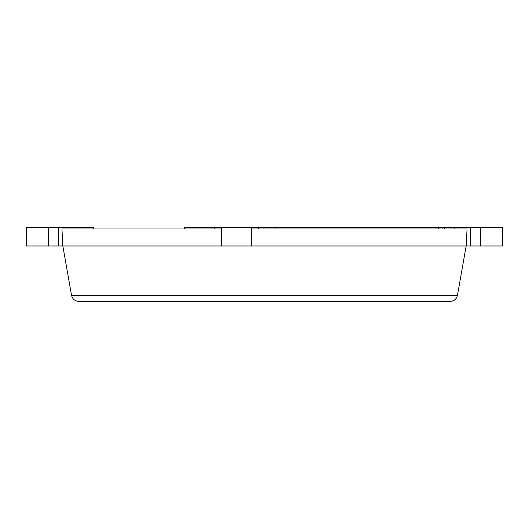 <?xml version="1.0" encoding="UTF-8"?>
<svg xmlns="http://www.w3.org/2000/svg" width="529" height="529" viewBox="0 0 529 529"><rect width="100%" height="100%" fill="white"/><g stroke="black" fill="none" stroke-linecap="round" stroke-linejoin="round"><path stroke-width="0.79" d="M78.821 301.424C74.926 301.14 72.499 299.103 71.541 295.314C72.499 299.103 74.926 301.14 78.821 301.424L450.179 301.424C454.074 301.14 456.501 299.103 457.459 295.314L466.161 245.985L467.047 228.978L251.196 228.978M450.179 301.424C454.074 301.14 456.501 299.103 457.459 295.314L71.541 295.314L62.839 245.985L221.625 245.985L221.625 227.503L184.661 227.503L184.661 228.978M251.196 227.503L251.196 245.985L480.352 245.985L480.352 227.503L221.625 227.503M221.625 228.978L61.953 228.978L62.839 245.985L26.45 245.985L26.45 227.503L26.45 245.985L26.463 227.503L48.648 227.503L48.648 245.985M214.232 227.503L214.232 228.978M251.196 245.985L221.625 245.985M258.588 227.503L258.588 228.978M275.959 227.503L275.959 228.978M438.587 227.503L438.587 228.978M444.4 227.503L444.4 228.978M480.352 245.985L502.55 245.985L502.55 227.503L502.55 245.985L502.55 227.503L480.352 227.503M48.648 227.503L93.739 227.503L93.739 228.978M401.855 301.424L355.343 301.497M349.391 301.424L348.823 301.424M454.854 227.503L454.854 228.978M470.744 227.503L470.744 245.985M58.256 227.503L58.256 245.985"/></g></svg>
